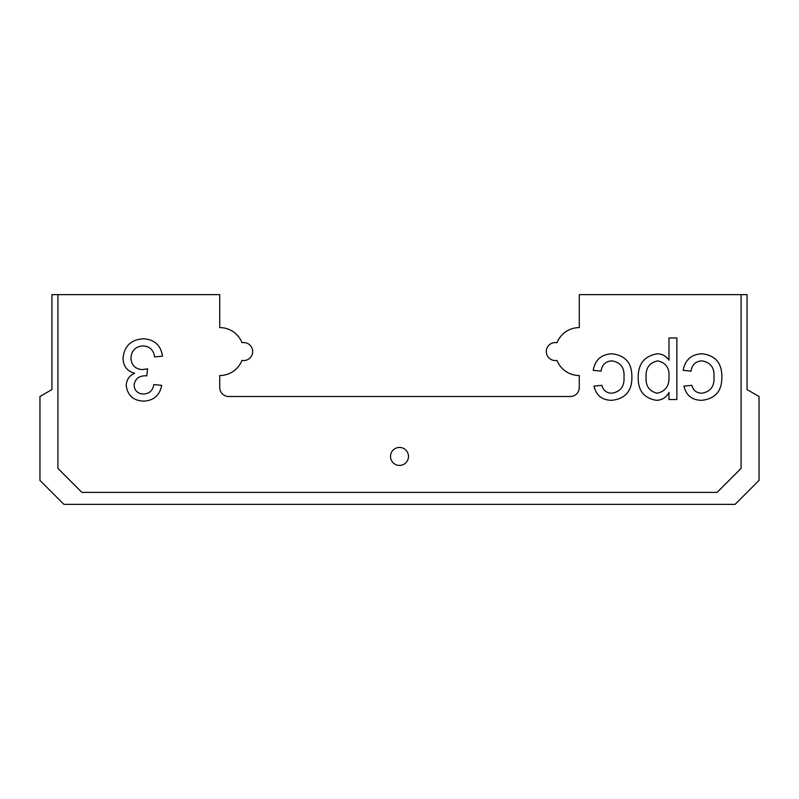 <?xml version="1.0" encoding="UTF-8"?>
<svg xmlns="http://www.w3.org/2000/svg" width="799" height="799" viewBox="0 0 799 799"><rect width="100%" height="100%" fill="white"/><g stroke="black" fill="none" stroke-linecap="round" stroke-linejoin="round"><path stroke-width="1.2" d="M741.072 294.631L579.275 294.631L579.275 327.59A23.97 23.97 0 0 0 556.993 342.731A8.989 8.989 0 0 0 546.316 351.56A8.989 8.989 0 0 0 556.993 360.389A23.97 23.97 0 0 0 579.275 375.53L579.275 387.515A8.989 8.989 0 0 1 570.286 396.504L228.714 396.504A8.989 8.989 0 0 1 219.725 387.515L219.725 375.53A23.97 23.97 0 0 0 242.007 360.389A8.989 8.989 0 0 0 252.684 351.56A8.989 8.989 0 0 0 242.007 342.731A23.97 23.97 0 0 0 219.725 327.59L219.725 294.631L51.935 294.631L51.935 389.582L39.95 396.504L39.95 480.399L63.92 504.369L735.08 504.369L759.05 480.399L759.05 396.504L747.065 389.582L747.065 294.631L741.072 294.631L741.072 468.414L717.102 492.384L81.898 492.384L57.928 468.414L57.928 294.631M390.511 456.429A8.989 8.989 0 0 1 399.5 447.44A8.989 8.989 0 0 1 408.489 456.429A8.989 8.989 0 0 1 399.5 465.418A8.989 8.989 0 0 1 390.511 456.429M611.954 360.868C605.602 361.298 601.987 364.714 601.108 371.136L593.218 370.346C595.095 359.959 601.248 354.436 611.684 353.767C625.217 355.185 631.949 362.886 631.889 376.878C632.069 391.001 625.337 398.821 611.694 400.329C602.076 400.179 596.174 395.435 594.007 386.127L601.897 385.338C603.225 390.371 606.481 392.998 611.654 393.228C620.424 391.84 624.538 386.456 623.999 377.088C624.638 367.76 620.623 362.347 611.954 360.868M701.931 360.868C695.579 361.298 691.964 364.714 691.085 371.136L683.185 370.346C685.073 359.959 691.225 354.436 701.662 353.767C715.195 355.185 721.926 362.886 721.867 376.878C722.036 391.001 715.315 398.821 701.672 400.329C692.054 400.179 686.151 395.435 683.974 386.127L691.874 385.338C693.202 390.371 696.458 392.998 701.622 393.228C710.401 391.84 714.516 386.456 713.966 377.088C714.606 367.76 710.601 362.347 701.931 360.868M668.983 337.977L676.873 337.977L676.873 399.54L668.983 399.54L668.983 392.409C666.276 397.473 662.111 400.119 656.478 400.329C644.054 398.282 637.962 390.641 638.201 377.388C638.121 363.805 644.523 355.935 657.407 353.767C662.311 353.957 666.176 356.104 668.983 360.209L668.983 337.977M143.361 338.786C154.407 339.425 160.789 345.208 162.507 356.154L154.616 356.943C153.598 350.062 149.753 346.386 143.071 345.887C135.49 346.446 131.445 350.541 130.936 358.162C131.485 365.293 135.331 369.108 142.482 369.617L147.585 368.778L146.776 375.88L145.638 375.8C138.866 375.76 135.021 378.906 134.092 385.228C134.651 390.821 137.778 393.757 143.47 394.037C149.413 393.677 152.869 390.521 153.827 384.559L161.718 385.348C159.76 395.315 153.758 400.579 143.71 401.138C133.393 400.708 127.56 395.495 126.202 385.488C126.502 379.735 129.298 375.66 134.602 373.283C127.031 371.096 123.186 366.032 123.046 358.102C124.314 345.977 131.086 339.545 143.361 338.786M657.357 393.228C665.567 391.19 669.442 385.677 668.983 376.679C669.542 367.87 665.767 362.606 657.677 360.868C649.357 362.726 645.492 368.189 646.091 377.268C645.562 386.057 649.317 391.37 657.357 393.228"/></g></svg>

